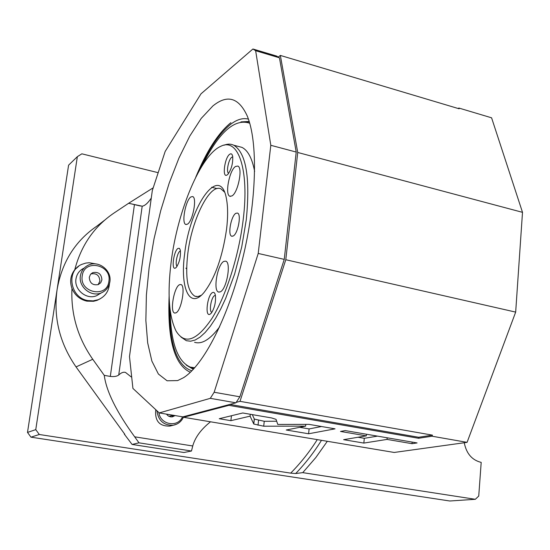 <?xml version="1.0" encoding="UTF-8"?>
<svg xmlns="http://www.w3.org/2000/svg" width="550" height="550" viewBox="0 0 550 550"><rect width="100%" height="100%" fill="white"/><g stroke="black" fill="none" stroke-linecap="round" stroke-linejoin="round"><path stroke-width="0.82" d="M327.319 441.293L315.817 457.552L302.748 472.636L475.331 499.297L449.797 501.002L30.972 437.168L27.5 432.417L68.592 165.172L77.351 156.667L57.069 289.761C53.323 317.515 59.648 343.234 76.037 366.912L92.751 359.274L104.259 375.361L110.309 376.427C114.132 376.839 116.937 376.372 118.724 375.031C121.137 372.707 123.386 371.828 125.469 372.405L131.147 376.881M77.351 156.667L81.854 153.821L157.816 172.597M104.541 220.254L96.697 226.249C75.047 241.161 61.841 262.329 57.069 289.761L35.757 429.639L39.297 434.5L290.696 473.131C300.781 462.887 309.643 451.715 317.268 439.615M124.802 434.287L76.037 366.912M458.102 108.488L458.886 108.047L491.583 117.81L522.5 212.334L515.673 312.104L467.081 442.351L394.192 452.457L183.542 417.292L183.019 416.831M183.542 417.292L228.855 405.343L418.571 438.274L418.653 437.271L229.845 404.422M467.081 442.351L432.039 436.212L418.571 438.274M276.031 419.354L271.631 417.945L242.756 412.981L219.258 418.715L230.876 420.674L250.085 416.151L253.784 424.029L263.704 426.209L305.621 426.14L286.241 430.004L308.605 433.771L335.053 428.842L309.011 424.366L277.791 424.442L276.031 419.354M366.314 435.861L343.626 439.67L363.846 443.08L387.042 439.409L412.005 443.678L417.086 442.936L345.228 430.588L340.512 431.441L366.314 435.861L366.465 434.239M228.855 405.343L228.938 404.663M418.653 437.271L432.431 435.139L240.006 401.342L236.218 402.346M432.039 436.212L432.431 435.139M522.5 212.334L297.729 152.467L280.349 55.419L278.334 57.062M297.729 152.467L285.794 259.731L515.673 312.104M240.006 401.342L285.794 259.731M458.886 108.047L459.112 108.783L280.349 55.419M201.259 295.309L197.993 296.546L195.016 296.271C187.502 291.782 185.096 277.558 187.798 253.598C191.812 219.367 209.866 183.012 221.038 188.918L224.455 192.019M184.69 253.584C189.977 204.868 220.736 162.14 226.627 199.822C227.968 207.79 227.947 217.607 226.559 229.268C222.468 257.104 215.009 278.121 204.167 292.311C189.564 310.138 179.816 287.849 184.69 253.584M171.229 261.401C177.561 210.87 200.695 154.963 220.763 146.314C238.047 137.197 249.528 169.104 243.203 219.594C238.858 255.936 226.043 295.989 211.901 318.505C196.708 340.835 184.772 345.043 176.103 331.121C168.85 316.422 167.228 293.178 171.229 261.401M178.104 248.353L179.458 248.366L180.331 250.167C180.881 256.616 179.548 262.329 176.33 267.314L175.526 267.994C170.988 270.944 173.683 250.573 178.104 248.353M229.769 154.22C231.254 153.264 232.231 154.034 232.698 156.537C233.035 163.357 231.447 169.262 227.947 174.247L227.205 174.893C221.863 178.929 224.544 157.486 229.769 154.22M212.623 292.531C213.95 291.974 214.871 292.868 215.38 295.206C216.006 301.895 214.665 307.856 211.351 313.101L209.928 314.298C204.614 317.089 207.433 294.539 212.623 292.531M187.413 224.194C192.699 221.519 197.251 197.711 192.699 196.577L190.96 196.893C185.653 199.918 181.259 223.307 185.797 224.462L187.413 224.194M231.956 195.931C238.067 192.782 243.024 167.592 237.834 166.066L235.565 166.451C229.426 170.005 224.668 194.714 229.838 196.247L231.956 195.931M220.192 291.892C226.566 289.664 231.488 262.501 225.768 261.168L223.933 261.36C217.539 264.021 212.816 290.682 218.515 292.029L220.192 291.892M175.863 312.895C181.342 311.032 185.886 285.505 180.929 284.543L179.534 284.701C174.041 286.942 169.654 312.022 174.597 313.019L175.863 312.895M233.159 236.026C237.944 233.908 241.677 214.191 237.511 213.07L235.923 213.276C231.124 215.634 227.508 235.07 231.66 236.197L233.159 236.026M223.988 145.228C227.508 143.797 230.773 143.797 233.784 145.234C246.187 152.9 250.346 177.774 246.276 219.835L241.697 247.094L234.637 274.017L225.672 298.403L220.715 309.038L215.572 318.361L210.347 326.226L205.143 332.502L200.062 337.116L195.188 340.024L190.603 341.213L186.381 340.711L180.971 337.033M237.847 146.3L241.945 147.379C247.885 150.294 252.12 158.304 254.643 171.401M194.576 342.293C201.891 344.589 210.251 339.426 219.649 326.803M170.074 309.636C170.699 342.327 177.444 361.487 190.307 367.125L194.762 367.73M202.352 165.433C218.824 132.309 234.582 118.223 249.611 123.179L249.721 123.234M249.308 121.853L246.366 122.017M191.235 367.373L193.806 368.782M190.341 372.302C174.405 364.994 167.331 339.584 169.125 296.079M195.697 177.341C206.553 151.14 218.288 132.914 230.89 122.664M177.623 380.593L183.432 377.747C203.424 365.482 228.243 317.611 242.55 259.105C256.898 200.633 258.149 141.419 247.087 115.651C238.617 97.501 227.198 94.277 212.843 105.985L201.224 118.408L189.771 136.091L178.956 158.036L169.173 183.191L160.758 210.519L154.007 238.975L149.146 267.499L146.382 295.048L145.86 320.547L147.682 342.918L151.876 361.096L158.393 374.027L167.076 380.779L177.623 380.593M200.984 93.844L252.917 48.998L255.64 50.717L270.813 145.296L258.218 253.447L214.156 392.253L210.292 398.337L159.246 412.926L132.921 388.417L129.484 356.565L152.309 190.561L165.172 151.429L200.984 93.844M270.813 145.296L296.216 152.061L279.441 57.798L276.588 56.052L252.917 48.998M296.216 152.061L284.247 259.38L239.855 396.804L235.902 402.813L182.861 416.873L159.246 412.926M235.902 402.813L210.292 398.337M239.855 396.804L214.156 392.253M258.218 253.447L284.247 259.38M279.441 57.798L255.64 50.717M177.141 266.221C174.783 265.155 177.217 252.443 180.036 251.13L180.469 250.965M228.676 173.284L228.676 173.284C225.94 172.459 228.546 159.17 231.818 157.224L232.753 156.915M211.826 312.317L211.826 312.317C208.684 311.637 211.262 296.808 214.734 295.563L215.428 295.439M151.278 198.069C147.922 203.081 144.891 205.789 142.189 206.195L118.724 375.031M153.093 187.88L128.618 203.287L142.189 206.195M104.259 375.361C106.349 391.353 116.49 411.84 134.667 436.817L192.741 445.974C195.092 437.415 201.011 429.351 210.512 421.795M172.067 425.535L169.95 426.071C159.431 426.449 154.701 420.984 155.76 409.674M168.809 416.281L173.683 415.339M134.667 436.817L138.985 442.832L132.096 444.448L183.941 452.492L191.469 451.021L192.741 445.974M132.096 444.448L124.328 434.156M128.618 203.287L113.788 213.18C94.153 226.566 81.146 245.41 74.773 269.72L78.636 266.282M100.272 298.753L97.151 300.327L93.61 301.283L86.914 301.153C79.846 299.489 74.862 295.254 71.968 288.447C70.799 314.112 77.729 337.721 92.751 359.274M71.968 288.447C69.561 281.497 70.496 275.254 74.773 269.72M109.436 283.876C108.776 291.466 105.009 296.752 98.147 299.736L93.122 300.871L87.89 300.561C70.111 297.907 65.698 270.627 81.957 264.316L85.883 263.072L89.196 262.735L96.167 263.966M100.519 293.343L96.58 295.707C86.618 300.128 73.899 289.74 75.996 278.774C76.883 273.817 79.544 270.277 83.992 268.159M101.908 279.902C101.502 274.038 98.471 271.618 92.819 272.642L90.454 274.484L89.292 277.282C89.671 283.092 92.668 285.532 98.278 284.597L100.712 282.748L101.908 279.902M98.113 284.659L99.887 281.181C99.509 275.419 96.532 272.999 90.956 273.907M138.985 442.832L191.469 451.021M175.093 415.573L172.446 416.831L170.5 416.838L168.211 415.924L166.43 414.129M173.449 415.573L171.744 416.914M308.605 433.771L309.107 428.924L321.523 426.511M299.695 427.322L309.107 428.924M305.621 426.14L305.807 424.373M263.704 426.209L264.254 421.286L276.684 421.231M252.299 414.624L254.341 419.079L264.254 421.286M250.085 416.151L250.298 414.281M230.876 420.674L231.461 415.738M358.029 437.25L364.293 438.316L377.513 436.136M412.005 443.678L412.143 442.083M387.042 439.409L387.186 437.793M363.846 443.08L364.293 438.316M35.757 429.639L27.5 432.417M39.297 434.5L30.972 437.168M302.748 472.636L295.701 473.529L290.696 473.131M464.255 442.743C466.386 453.599 472.038 460.144 481.195 462.392L478.741 496.059L475.331 499.297M185.914 268.166L186.663 268.929M240.962 121.887L249.184 121.461M193.6 369.009L192.445 368.796L186.326 365.172M191.847 370.837C176.378 365.523 168.912 342.918 169.441 303.036M198.962 171.153C208.938 148.851 219.519 133.224 230.691 124.266C237.009 119.433 242.914 117.721 248.414 119.123M211.654 187.254L217.078 188.595M134.434 204.655L110.309 376.427M96.58 295.707L101.2 292.93C106.088 290.806 108.983 287.086 109.89 281.765C111.946 270.511 98.642 260.04 88.474 265.079C83.992 267.218 81.304 270.793 80.41 275.798C78.299 286.873 91.142 297.385 101.2 292.93C106.04 290.847 108.921 287.169 109.835 281.903M108.879 281.346C112.001 264.516 84.205 258.548 82.232 275.818C79.09 292.916 107.161 298.54 108.879 281.346M176.846 424.084L173.298 425.226C163.79 425.556 158.331 420.729 156.915 410.754M158.888 412.589C160.339 424.902 177.911 427.934 182.511 416.811M258.019 425.246L258.576 420.324M253.701 423.919L254.265 418.969M295.701 473.529C305.47 463.327 314.064 452.258 321.482 440.323M196.639 296.608L195.016 296.271M241.945 147.379L233.784 145.234M277.173 56.368L253.481 49.314M186.23 224.558L185.797 224.462M230.443 196.398L229.838 196.247M219.051 292.139L218.515 292.029M174.976 313.094L174.597 313.019M232.114 236.308L231.66 236.197M128.7 203.266L140.532 206.044M98.147 299.736L97.151 300.327M92.819 272.642L91.059 273.811M183.425 417.196C181.335 421.603 177.959 424.284 173.298 425.226L169.95 426.071M254.341 419.079L253.784 424.029"/></g></svg>
